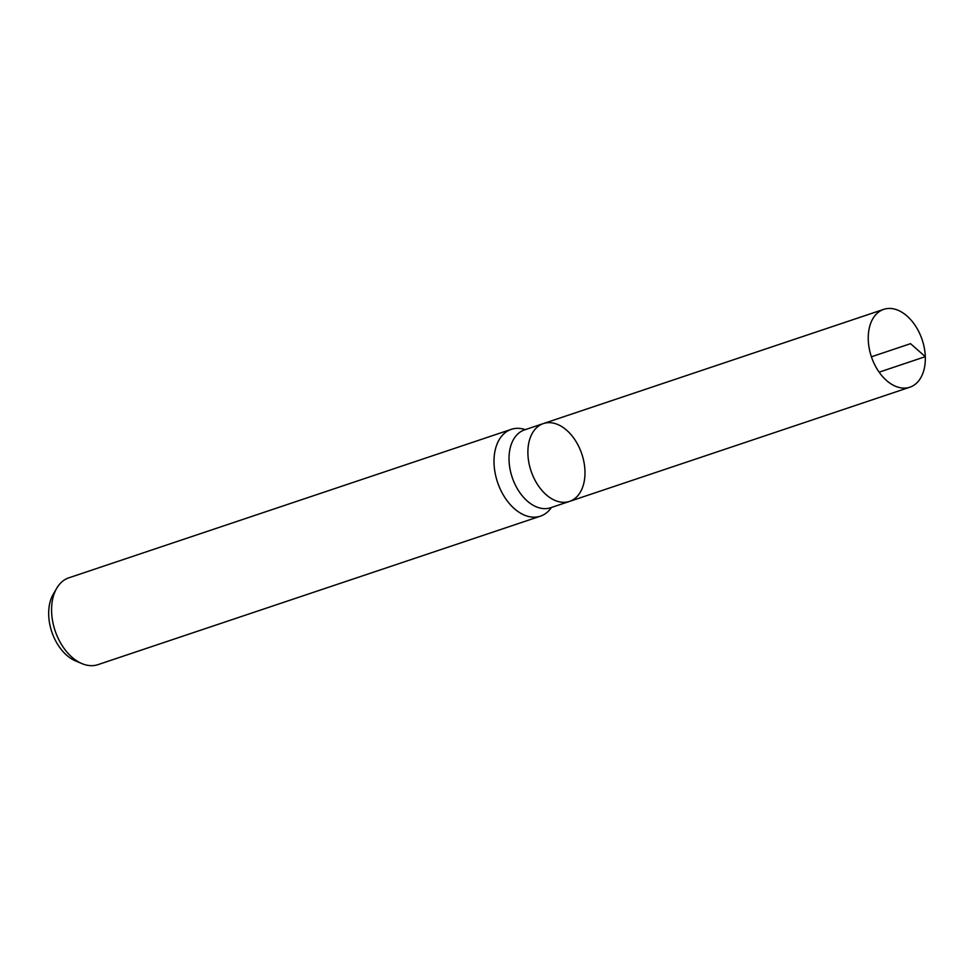 <?xml version="1.0" encoding="UTF-8"?>
<svg xmlns="http://www.w3.org/2000/svg" width="974" height="974" viewBox="0 0 974 974"><rect width="100%" height="100%" fill="white"/><g stroke="black" fill="none" stroke-linecap="round" stroke-linejoin="round"><path stroke-width="1.46" d="M569.498 501.415L550.627 507.746A41.054 26.773 71.4 0 1 509.049 460.434A41.054 26.773 71.4 0 1 524.511 429.899L543.37 423.568A41.054 26.773 71.4 0 0 527.92 454.103A41.054 26.773 71.4 0 0 569.498 501.415A41.054 26.773 71.4 0 0 581.819 453.981A41.054 26.773 71.4 0 0 543.37 423.568A41.054 26.773 71.4 0 0 527.92 454.103A41.054 26.773 71.4 0 0 569.498 501.415L909.85 387.202A41.054 26.773 71.4 0 0 925.3 356.667A41.054 26.773 71.4 0 0 883.722 309.355A41.054 26.773 71.4 0 0 868.272 339.889A41.054 26.773 71.4 0 0 909.85 387.202M525.303 429.631A45.79 29.853 71.4 0 0 511.265 429.351L68.837 577.826A45.79 29.853 71.4 0 0 56.711 588.272L53.205 594.286A40.506 26.408 71.4 0 0 48.7 615.166A40.506 26.408 71.4 0 0 75.582 660.944L81.999 663.635A45.79 29.853 71.4 0 0 97.972 664.645L540.4 516.171A45.79 29.853 71.4 0 0 551.43 507.478M56.711 588.272A45.79 29.853 71.4 0 0 51.61 611.879A45.79 29.853 71.4 0 0 81.999 663.635M511.265 429.351A45.79 29.853 71.4 0 0 494.037 463.405A45.79 29.853 71.4 0 0 540.4 516.171M925.3 356.667L910.544 343.664M879.108 372.178L925.3 356.667L910.544 343.664L871.401 356.801M543.37 423.568L883.722 309.355"/></g></svg>
